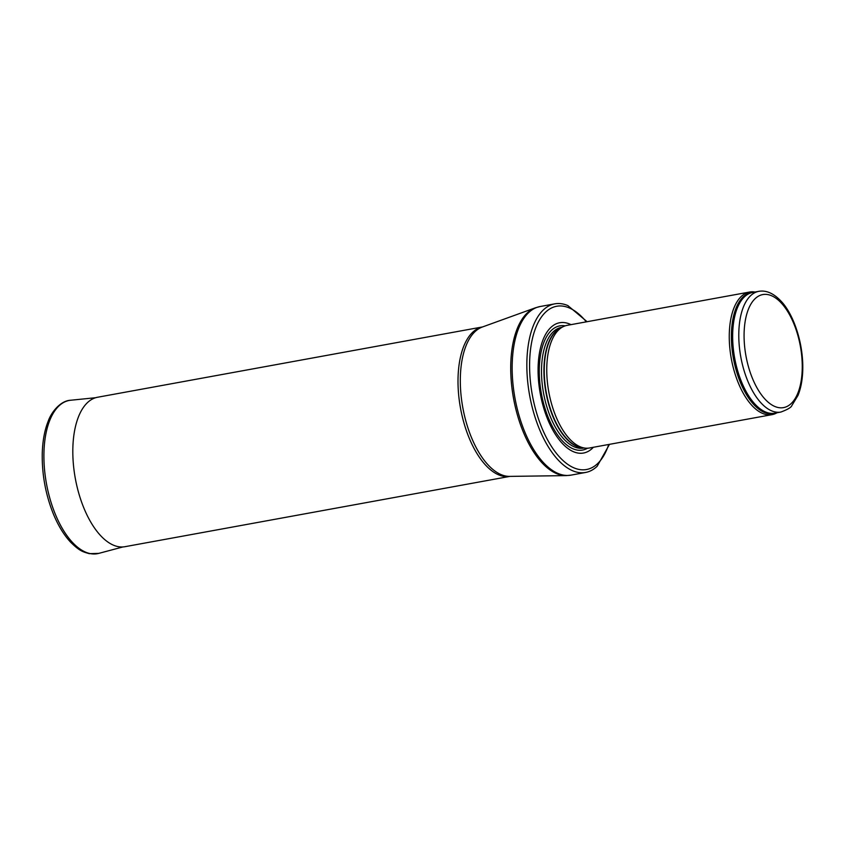 <?xml version="1.0" encoding="UTF-8"?>
<svg xmlns="http://www.w3.org/2000/svg" width="845" height="845" viewBox="0 0 845 845"><rect width="100%" height="100%" fill="white"/><g stroke="black" fill="none" stroke-linecap="round" stroke-linejoin="round"><path stroke-width="1.27" d="M754.965 292.032A62.329 29.976 79.6 0 0 749.599 292.032A62.329 29.976 79.6 0 0 729.626 327.786A62.329 29.976 79.6 0 0 741.245 389.439A62.329 29.976 79.6 0 0 772.003 414.652A62.329 29.976 79.6 0 0 777.02 412.751M749.599 292.032L567.111 325.357A62.329 29.976 79.6 0 0 562.907 326.814A62.329 29.976 79.6 0 0 558.756 422.764A62.329 29.976 79.6 0 0 585.057 448.114A62.329 29.976 79.6 0 0 589.514 447.987L772.003 414.652M570.988 324.649A66.227 31.846 79.6 0 0 539.839 350.939A66.227 31.846 79.6 0 0 550.813 426.25A66.227 31.846 79.6 0 0 593.38 447.28M587.095 321.702L567.84 305.573A85.704 41.215 79.6 0 0 554.806 303.841A85.704 41.215 79.6 0 0 527.343 353.009A85.704 41.215 79.6 0 0 543.314 437.784A85.704 41.215 79.6 0 0 585.606 472.461A85.704 41.215 79.6 0 0 597.183 466.239L609.498 444.333M482.579 326.93L97.65 397.234A75.965 36.536 79.6 0 0 96.615 397.456A75.965 36.536 79.6 0 0 87.457 515.957A75.965 36.536 79.6 0 0 123.898 546.852A75.965 36.536 79.6 0 0 124.944 546.694L509.873 476.39A75.965 36.536 79.6 0 1 472.608 445.611A75.965 36.536 79.6 0 1 458.434 370.691A75.965 36.536 79.6 0 1 482.569 326.941M750.571 387.221A61.358 29.512 79.6 0 0 780.854 412.054C787.54 409.571 791.216 407.417 791.849 405.568L798.018 395.375C800.859 388.33 802.433 380.018 802.75 370.427C803.616 342.658 793.117 313.168 780.484 300.577C773.291 293.173 766.066 290.099 758.799 291.335A61.358 29.512 79.6 0 0 739.143 326.529A61.358 29.512 79.6 0 0 750.571 387.221M755.155 384.359A57.46 27.631 -100.4 0 1 762.443 294.641A57.46 27.631 -100.4 0 1 801.958 374.24A57.46 27.631 -100.4 0 1 755.155 384.359M758.799 291.335L752.673 292.454A61.358 29.512 79.6 0 0 733.006 327.649A61.358 29.512 79.6 0 0 744.445 388.341A61.358 29.512 79.6 0 0 774.728 413.173L780.854 412.054M754.067 292.201A61.59 29.617 79.6 0 0 731.981 325.367A61.59 29.617 79.6 0 0 743.22 388.689A61.59 29.617 79.6 0 0 776.122 412.92M562.907 326.814L560.172 328.24A61.41 29.533 79.6 0 0 556.084 422.775A61.41 29.533 79.6 0 0 581.994 447.744L585.057 448.114M560.995 327.807A61.358 29.512 79.6 0 0 555.746 422.806A61.358 29.512 79.6 0 0 582.913 447.85M562.01 327.279L561.524 327.364A61.358 29.512 79.6 0 0 541.867 362.558A61.358 29.512 79.6 0 0 553.295 423.26A61.358 29.512 79.6 0 0 583.578 448.082L584.053 447.987M565.178 325.853A63.132 30.367 79.6 0 0 540.177 357.277A63.132 30.367 79.6 0 0 551.405 424.528A63.132 30.367 79.6 0 0 587.529 448.209M586.314 321.85A82.979 39.905 79.6 0 0 535.012 329.761A82.979 39.905 79.6 0 0 545.553 435.957A82.979 39.905 79.6 0 0 608.706 444.481M554.806 303.841L540.135 306.524A85.704 41.215 79.6 0 0 512.661 355.682A85.704 41.215 79.6 0 0 528.643 440.467A85.704 41.215 79.6 0 0 570.935 475.143L585.606 472.461M566.129 475.608L509.63 476.39A76.166 36.631 79.6 0 1 474.996 445.294A76.166 36.631 79.6 0 1 482.347 327.015L535.476 307.781A85.577 41.162 79.6 0 0 527.217 440.657A85.577 41.162 79.6 0 0 566.129 475.608L570.935 475.143M98.738 553.39L89.211 553.665C82.873 551.764 79.852 551.331 70.473 542.036C63.998 535.043 58.4 525.939 53.679 514.721C45.736 495.212 41.923 474.879 42.25 453.702C42.577 441.132 44.563 430.285 48.218 421.148C51.196 412.508 60.322 400.614 70.769 400.234A77.898 37.465 79.6 0 0 46.486 483.805A77.898 37.465 79.6 0 0 98.738 553.39L122.969 546.937M535.476 307.781L540.135 306.524M70.769 400.234L95.707 397.71"/></g></svg>
